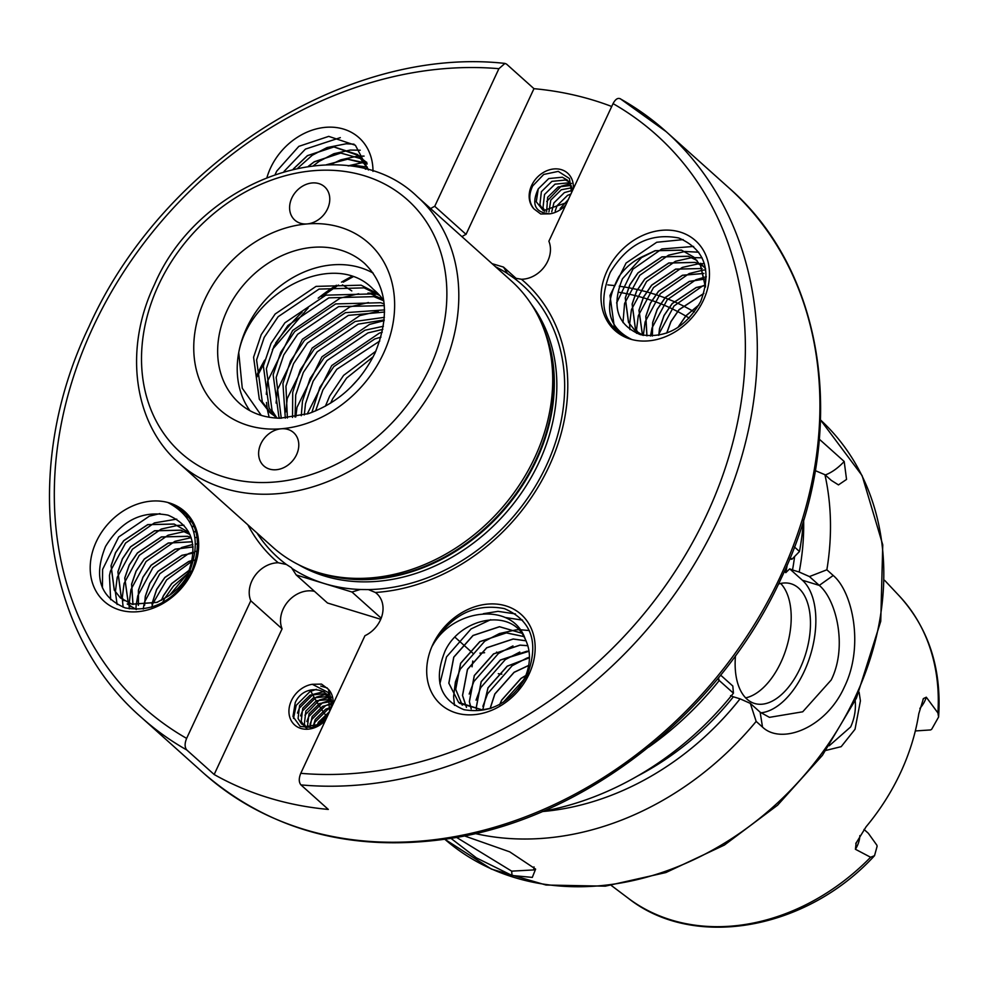<?xml version="1.0" encoding="UTF-8"?>
<svg xmlns="http://www.w3.org/2000/svg" width="988" height="988" viewBox="0 0 988 988"><rect width="100%" height="100%" fill="white"/><g stroke="black" fill="none" stroke-linecap="round" stroke-linejoin="round"><path stroke-width="1.48" d="M829.204 745.779L850.693 726.896C854.361 718.708 855.892 710.323 855.287 701.727L855.2 700.727M859.103 692.218L860.412 700.838L855.028 729.268L841.196 746.656L825.98 750.398M464.446 835.91L509.709 851.841L535.62 869.107L532.31 877.393L512.031 875.492L476.401 857.868L450.973 838.367M456.567 837.416L511.685 871.144L533.829 869.922L534.002 866.896M327.522 208.9A22.341 18.08 -48.1 0 0 324.595 186.794A22.341 18.08 -48.1 0 0 291.843 197.983A22.341 18.08 -48.1 0 0 294.77 220.077A22.341 18.08 -48.1 0 0 307.107 223.93A22.341 18.08 -48.1 0 0 327.522 208.9M281.284 428.78A22.341 18.08 -48.1 0 0 260.869 443.81A22.341 18.08 -48.1 0 0 263.796 465.904A22.341 18.08 -48.1 0 0 296.536 454.727A22.341 18.08 -48.1 0 0 293.609 432.621A22.341 18.08 -48.1 0 0 281.284 428.78A111.718 90.377 131.9 0 1 205.01 299.068A111.718 90.377 131.9 0 1 307.107 223.93A111.718 90.377 131.9 0 1 383.381 353.642A111.718 90.377 131.9 0 1 281.284 428.78M314.517 591.367A26.812 21.687 -48.1 0 0 283.223 608.917A26.812 21.687 -48.1 0 0 282.086 628.825L250.791 600.778L186.621 738.394C184.571 743.458 184.62 747.311 186.769 749.966L214.161 774.506A393.224 318.111 131.9 0 0 328.312 809.431L300.92 784.892C298.771 782.237 298.722 778.383 300.772 773.32L364.943 635.704A26.812 21.687 -48.1 0 0 376.823 593.652A26.812 21.687 -48.1 0 0 375.366 592.479A186.781 151.102 -48.1 0 0 548.945 466.632A186.781 151.102 -48.1 0 0 521.429 279.246A26.812 21.687 -48.1 0 0 544.684 266.352A26.812 21.687 -48.1 0 0 548.883 241.233L613.054 103.617C615.549 98.948 618.105 97.429 620.736 99.059A393.224 318.111 131.9 0 1 666.147 131.639A393.224 318.111 131.9 0 1 717.671 520.565A393.224 318.111 131.9 0 1 300.92 784.892M375.366 592.479L368.413 589.577L360.237 589.49L351.975 592.022L296.215 574.967L291.46 567.68L286.397 564.481L278.246 562.765A26.812 21.687 -48.1 0 0 251.915 580.87A26.812 21.687 -48.1 0 0 250.791 600.778M249.915 410.675A93.835 75.915 131.9 0 1 238.738 352.494A93.835 75.915 131.9 0 1 246.667 327.967A93.835 75.915 131.9 0 1 373.168 273.12M859.856 835.589A25.737 20.822 131.9 0 1 857.288 845.827A25.737 20.822 131.9 0 1 855.41 849.26L856.188 842.64M855.781 843.616L866.068 826.808A205.665 166.379 -48.1 0 0 900.525 772.727A205.665 166.379 -48.1 0 0 918.803 713.707L923.422 698.578L926.312 697.207A25.737 20.822 131.9 0 1 924.916 700.788A25.737 20.822 131.9 0 1 919.853 708.421M923.014 699.343L923.422 698.578M855.41 849.26L870.601 857.251L874.528 855.682L877.109 846.308A25.737 20.822 -48.1 0 0 876.862 845.185L868.329 833.279L864.006 829.414M915.32 730.947L930.597 729.934A25.737 20.822 -48.1 0 0 931.709 729.23L938.6 717.004L937.896 712.916L926.312 697.207M735.492 655.736A62.565 34.432 107 0 0 754.499 703.444A62.565 34.432 107 0 0 800.194 668.16A62.565 34.432 107 0 0 791.104 583.797A62.565 34.432 107 0 0 778.495 584.032M745.668 697.874A62.565 34.432 107 0 0 780.928 662.269A62.565 34.432 107 0 0 780.681 583.463M760.871 712.83A71.494 39.359 107 0 0 804.109 671.667A71.494 39.359 107 0 0 802.367 580.215L789.696 568.853L785.781 572.67A245.765 198.823 -48.1 0 0 787.226 564.852M756.166 721.401L750.312 703.382L760.143 712.2L769.43 717.35L802.725 711.792L831.217 679.966C847.815 646.535 836.194 599.531 819.274 585.39L809.444 576.572L826.87 569.792L833.217 575.485C852.755 591.923 864.228 646.56 844.468 686.784C826.153 728.033 781.372 745.211 762.514 727.094L756.166 721.401A281.518 227.746 131.9 0 1 475.277 833.563M461.952 236.675A26.812 21.687 -48.1 0 1 466.04 234.354L533.965 88.673L506.572 64.134L504.967 63.417L498.903 68.691L434.732 206.307A26.812 21.687 -48.1 0 0 430.657 208.629M178.828 462.989L272.737 547.117A178.742 144.594 -48.1 0 0 320.853 573.324A178.742 144.594 -48.1 0 0 534.706 457.654A178.742 144.594 -48.1 0 0 542.597 325.83A178.742 144.594 -48.1 0 0 511.29 280.876L417.381 196.736A178.742 144.594 131.9 0 1 440.796 373.513A178.742 144.594 131.9 0 1 178.828 462.989C133.294 423.432 123.611 348.69 154.449 284.606C199.959 177.729 346.38 127.316 417.381 196.736M492.073 263.66L503.497 267.081L507.536 273.614L513.735 277.937L521.429 279.246M271.391 413.861L262.302 401.869L256.584 359.941L264.216 337.377L278.122 316.728L319.062 289.076L364.127 287.879L379.837 295.622M378.49 294.152L361.126 285.186L316.049 286.384L275.121 314.036L261.203 334.685L253.583 357.248L259.301 399.177L269.86 412.552L277.48 418.159M276.751 417.714L272.083 410.638L266.365 368.709L273.997 346.146L287.903 325.497L328.843 297.845L373.909 296.647L383.789 300.821M382.665 299.179L370.908 293.955L325.83 295.153L284.902 322.804L270.996 343.454L263.364 366.017L269.082 407.945L275.047 416.603M281.259 418.245L276.158 377.465L283.778 354.902L297.684 334.265L338.625 306.613L384.332 305.613M384.171 303.946L380.689 302.723L335.624 303.921L294.683 331.573L280.777 352.21L273.145 374.773L278.863 416.701L279.74 418.233M287.385 417.998L285.94 386.234L293.56 363.67L307.466 343.021L348.406 315.37L384.579 312.035M384.554 309.911L345.405 312.677L304.465 340.329L290.558 360.978L282.926 383.542L285.322 418.134M295.042 417.022L295.721 395.002L303.341 372.427L317.247 351.79L358.187 324.138L384.221 319.902M384.418 317.333L355.186 321.446L314.246 349.097L300.34 369.734L292.707 392.31L292.534 417.43M304.292 414.911L305.502 403.759L313.122 381.195L327.028 360.558L367.968 332.907L382.838 329.362M383.393 326.262L364.967 330.214L324.027 357.866L310.121 378.503L302.489 401.066L301.266 415.713M315.592 410.934L322.903 389.964L336.809 369.314L379.787 341.008M380.973 337.13L374.748 338.97L333.808 366.622L319.902 387.271L311.85 412.428M330.634 403.129L332.684 398.72L346.603 378.083L373.242 356.705M375.872 351.185L343.589 375.391L329.683 396.027L325.373 406.204M359.126 378.12L350.802 387.197M333.018 704.185A24.576 19.884 -48.1 0 0 328.312 689.179L332.709 704.827M328.312 689.179L321.532 684.104L312.307 684.289A24.576 19.884 -48.1 0 0 291.411 700.628A24.576 19.884 -48.1 0 0 297.363 726.921A24.576 19.884 -48.1 0 0 325.521 720.252M328.72 713.422C340.662 690.007 305.576 679.583 295.239 702.604L292.967 716.522L300.179 726.439L313.196 727.588L325.867 719.511M318.383 722.277L329.461 711.681L318.383 722.277L317.086 725.427L318.383 722.277M315.246 719.474L325.756 709.149L330.585 707.47L325.756 709.149L315.246 719.474L313.134 726.686L315.246 719.474M312.122 716.658L322.619 706.346L330.807 704.259L322.619 706.346L312.122 716.658L310.034 726.995L312.122 716.658M308.997 713.855L319.495 703.53L330.572 701.641L319.495 703.53L308.997 713.855L307.416 726.76L308.997 713.855M305.86 711.051L316.358 700.727L330.054 699.455L316.358 700.727L305.86 711.051L304.341 724.13L306.564 728.255L304.341 724.13L305.86 711.051M302.736 708.248L313.233 697.923L326.793 696.602L329.399 697.738L326.793 696.602L313.233 697.923L302.736 708.248L301.217 721.326L304.65 726.711L301.217 721.326L302.736 708.248M299.599 705.444L310.108 695.12L323.669 693.798L329.016 696.96L323.669 693.798L310.108 695.12L299.599 705.444L298.08 718.523L301.513 723.908L298.08 718.523L299.599 705.444M306.873 728.28L304.65 726.711L306.873 728.28M327.917 715.102L318.988 724.451L306.206 726.476L301.513 723.908L306.206 726.476L318.988 724.451L327.917 715.102M247.889 524.863A186.781 151.102 -48.1 0 0 278.246 562.765M573.238 189.017A24.576 19.884 -48.1 0 0 557.553 168.936A24.576 19.884 -48.1 0 0 531.63 185.46A24.576 19.884 -48.1 0 0 533.977 208.925C528.889 202.602 528.457 194.957 532.656 185.991L543.696 174.456L558.257 171.381L569.434 178.507L571.607 192.524M560.171 208.505L568.347 199.502L560.171 208.505M557.047 205.702L567.544 195.377L570.879 194.08L567.544 195.377L557.047 205.702L555.182 211.037L557.047 205.702M553.91 202.898L564.42 192.574L571.929 190.536L564.42 192.574L553.91 202.898L551.736 211.815L553.91 202.898M550.785 200.095L561.283 189.77L571.793 187.794L561.283 189.77L550.785 200.095L548.933 211.938L550.785 200.095M547.648 197.291L558.158 186.967L571.076 185.448L558.158 186.967L547.648 197.291L546.636 211.679L547.648 197.291M544.524 194.488L555.021 184.163L568.594 182.842L570.076 183.41L568.594 182.842L555.021 184.163L544.524 194.488L543.005 207.566L544.87 211.234L543.005 207.566L544.524 194.488M541.387 191.684L551.897 181.36L565.457 180.038L568.841 181.644L565.457 180.038L551.897 181.36L541.387 191.684L539.868 204.751L543.301 210.148L539.88 204.751L541.387 191.684M533.977 208.925L540.745 214.001L549.983 213.816C535.014 212.667 531.099 204.355 538.262 188.881L548.76 178.556L562.333 177.235L567.384 180.125L571.237 185.892L572.052 189.214L571.237 185.892L567.384 180.125L562.333 177.235L548.76 178.556L538.262 188.881L536.262 201.787L543.338 210.629L566.927 202.54M544.573 211.136L543.301 210.148L544.573 211.136M96.281 541.696A60.33 48.807 131.9 0 1 167.787 502.472A60.33 48.807 131.9 0 1 192.598 571.163A60.33 48.807 131.9 0 1 119.486 609.929A60.33 48.807 131.9 0 1 96.281 541.696M167.515 596.579C176.704 590.836 183.929 582.834 189.19 572.558C201.824 540.164 194.685 516.81 167.787 502.472C196.204 514.797 204.17 537.818 191.684 571.533C175.148 600.556 153.004 612.684 125.266 607.916C99.899 597.234 93.317 576.757 105.531 546.463C121.277 520.664 142.111 510.24 168.034 515.156C191.87 525.468 198.563 544.746 188.103 573.003L169.924 594.887A46.918 37.952 -48.1 0 1 167.515 596.579L156.919 602.347L131.886 604.174L120.363 597.864L114.25 590.108L111.039 565.754L115.534 552.638L123.71 540.646L147.706 524.616L174.11 524.023L186.411 531.038L190.128 534.965M161.365 600.321L163.465 595.579L171.64 583.587L189.4 570.101M189.35 570.224L171.714 583.649L163.539 595.641L161.476 600.259M151.868 604.026L156.623 589.441L164.798 577.461L188.782 561.431L192.339 560.394M192.327 560.48L188.856 561.493L164.86 577.523L156.697 589.515L151.954 604.014M144.532 605.335L145.273 596.419L149.781 583.315L157.944 571.323L181.94 555.293L193.24 552.996M193.24 553.058L182.014 555.355L158.018 571.385L149.843 583.377L145.347 596.48L144.594 605.323M138.345 605.348L138.419 590.293L142.927 577.177L151.102 565.185L175.098 549.155L193.092 546.883M193.105 546.944L175.16 549.217L151.176 565.247L143.001 577.239L138.493 590.355L138.406 605.36M132.96 604.458L131.577 584.155L136.085 571.039L144.248 559.047L168.244 543.017L192.302 541.757M192.314 541.807L168.318 543.091L144.322 559.109L136.146 571.101L131.651 584.217L133.01 604.483M128.218 602.865L124.735 578.017L129.23 564.901L137.406 552.922L161.402 536.892L187.806 536.286L191.116 537.546M191.129 537.583L187.881 536.361L161.464 536.953L137.48 552.984L129.305 564.975L124.797 578.079L128.267 602.878M189.647 534.372L181.026 530.223L154.622 530.815L130.626 546.846L122.463 558.838L117.955 571.941L121.178 596.307L124.08 600.667L121.104 596.233L117.881 571.879L122.389 558.776L130.564 546.784L154.548 530.754L180.952 530.161L189.622 534.347M186.386 531.013L174.184 524.085L147.78 524.677L123.784 540.708L115.608 552.7L111.101 565.815L114.324 590.169L120.437 597.925L131.947 604.236L156.993 602.408L168.726 595.813M130.959 606.842L128.292 602.927M130.885 606.78L128.242 602.902M136.319 609.51L127.217 603.989M432.769 644.658A60.33 48.807 131.9 0 1 505.881 605.891A60.33 48.807 131.9 0 1 529.086 674.125A60.33 48.807 131.9 0 1 456.777 713.126A60.33 48.807 131.9 0 1 431.978 646.424A60.33 48.807 131.9 0 1 432.769 644.658M525.307 639.236C512.537 601.112 453.196 608.843 433.003 644.769L431.978 646.424L432.83 644.682C450.8 615.018 474.635 602.989 504.337 608.596C531.606 620.402 539.263 642.496 527.283 674.866C511.488 702.554 490.369 714.151 463.903 709.668C439.635 699.479 433.361 679.917 445.094 650.993C460.42 617.883 510.043 608.04 524.146 637.075A46.918 37.952 -48.1 0 1 525.307 639.236C530.84 650.783 530.815 663.368 525.233 676.978L518.058 689.179M499.582 704.802L501.682 700.072L520.923 678.423L525.863 675.471M525.814 675.594L520.985 678.484L501.743 700.134L499.879 704.283M490.073 708.532L494.827 693.934L514.069 672.285L528.728 665.381M528.716 665.467L514.143 672.346L494.902 693.996L490.159 708.507M482.737 709.829L487.986 687.809L507.227 666.147L529.457 657.687M529.445 657.761L507.301 666.208L488.047 687.87L482.799 709.816M476.549 709.841L476.204 707.704L481.131 681.671L500.373 660.009L526.839 651.24L529.049 651.253L500.447 660.07L481.205 681.732L476.265 707.766L476.611 709.841M471.165 708.952L469.349 701.566L474.289 675.533L493.531 653.883L519.997 645.102L527.864 645.683M527.876 645.732L520.059 645.164L493.605 653.945L474.364 675.594L469.424 701.628L471.227 708.964M466.435 707.359L462.508 695.429L467.435 669.395L486.689 647.745L513.143 638.977L526.061 640.804M526.085 640.841L513.217 639.038L486.751 647.807L467.509 669.456L462.569 695.49L466.472 707.383M462.248 705.136L455.653 689.291L460.593 663.269L479.835 641.607L506.301 632.839L523.838 636.531M523.862 636.581L506.362 632.9L479.909 641.669L460.667 663.331L455.727 689.365L462.285 705.16M491.456 708.124L482.268 709.866L459.803 703.394L458.58 702.357L448.811 683.165L453.751 657.131L472.993 635.469L499.446 626.701L521.627 633.147M521.652 633.172L499.52 626.763L473.054 635.531L453.813 657.193L448.885 683.227L458.556 702.332M458.642 702.419L482.342 709.927L490.073 708.606M519.33 687.636L525.307 677.039M607.077 270.848A60.33 48.807 131.9 0 1 680.189 232.081A60.33 48.807 131.9 0 1 703.394 300.315A60.33 48.807 131.9 0 1 631.888 339.539A60.33 48.807 131.9 0 1 607.077 270.848M643.892 255.954C633.506 260.61 625.132 267.587 618.747 276.862C603.137 306.576 607.521 327.46 631.888 339.539C604.199 327.855 596.974 305.502 610.214 272.453C627.442 244.061 650.289 232.575 678.744 237.984C704.839 249.309 712.163 270.453 700.702 301.426C685.647 327.831 665.517 338.896 640.31 334.623C617.204 324.966 611.251 306.342 622.465 278.764L641.484 257.633A46.918 37.952 -48.1 0 1 643.892 255.954L655.081 250.705L681.485 250.112L693.786 257.127L700.48 265.402L705.42 287.1M677.842 327.522L685.87 315.814L698.924 304.884M698.825 305.045L685.944 315.876L677.99 327.423M666.69 333.104L670.852 321.668L679.015 309.676L703.851 293.374M703.827 293.473L679.089 309.738L670.914 321.73L666.789 333.067M658.761 335.29L659.502 328.646L663.998 315.53L672.173 303.538L696.17 287.508L705.469 285.409M705.469 285.483L696.231 287.582L672.248 303.6L664.072 315.592L659.564 328.708L658.835 335.278M652.302 336.019L652.648 322.508L657.156 309.392L665.332 297.413L689.315 281.382L705.062 278.974M705.074 279.036L689.389 281.444L665.393 297.474L657.23 309.466L652.722 322.57L652.364 336.019M646.893 335.858L645.806 316.37L650.302 303.267L658.477 291.275L682.473 275.244L703.876 273.417M703.888 273.466L682.547 275.306L658.551 291.337L650.376 303.328L645.868 316.432L646.942 335.871M642.447 335.08L638.952 310.244L643.46 297.129L651.635 285.137L675.619 269.107L702.085 268.526L675.693 269.168L651.697 285.199L643.534 297.19L639.026 310.306L642.496 335.105M638.26 332.87L635.333 328.461L632.11 304.106L636.618 290.991L644.781 278.999L668.777 262.969L695.182 262.376L699.776 264.216M699.813 264.241L703.839 266.562M638.31 332.894L635.395 328.522L632.184 304.168L636.68 291.052L644.855 279.061L668.851 263.043L695.256 262.438L703.913 266.624M642.83 335.253L634.592 330.078L628.479 322.323L625.256 297.968L629.764 284.853L637.939 272.873L661.935 256.843L688.34 256.238L696.997 260.424M700.628 263.253L705.642 268.897M697.022 260.462L688.401 256.312L661.997 256.905L638.001 272.935L629.838 284.927L625.33 298.03L628.553 322.384L634.667 330.14L642.669 335.216M705.518 286.594L700.554 265.463L693.86 257.189L681.559 250.174L655.155 250.767L641.484 257.633M267.044 177.21A60.33 48.807 131.9 0 1 270.589 167.886A60.33 48.807 131.9 0 1 331.709 127.168A60.33 48.807 131.9 0 1 372.982 171.369M275.294 174.147L276.776 171.072L298.833 146.36L328.732 136.369L355.384 145.261L368.376 169.973M348.171 165.873L354.383 165.28L367.301 167.108M367.326 167.157L354.457 165.342L348.418 165.898M326.386 164.761L347.529 159.142L364.992 162.798M326.583 164.761L347.603 159.204L367.178 163.959M308.454 166.194L314.221 161.773L340.687 153.004L362.213 159.006L366.82 162.736M365.918 161.884L362.287 159.068M362.238 159.043L340.761 153.066L314.295 161.847L308.627 166.169M293.3 168.985L307.379 155.647L333.845 146.866L357.668 154.573L368.339 169.664M368.314 169.467L359.064 155.758M358.977 155.672L333.907 146.94L307.453 155.709L293.448 168.948M533.965 88.673A393.224 318.111 131.9 0 1 611.72 106.494M549.983 213.816A24.576 19.884 -48.1 0 0 565.741 205.084M380.738 619.291L327.497 603.001L296.215 574.967M282.086 628.825L214.161 774.506M312.307 684.289L328.275 692.489L329.56 711.582M261.301 415.417L242.27 388.222L238.738 352.494C250.421 290.978 335.117 248.692 373.229 289.262L375.292 291.015M373.229 289.262A80.436 65.072 131.9 0 1 375.255 290.991A80.436 65.072 131.9 0 1 383.789 300.76M794.599 556.528A250.236 202.441 131.9 0 1 792.512 569.99L789.696 568.853M784.361 571.397L785.781 572.67M825.252 474.981A71.494 39.359 107 0 0 844.197 461.482L819.373 439.24M844.197 461.482L846.543 479.427L838.466 484.898L831.279 480.378L824.931 474.697A281.518 227.746 131.9 0 1 826.87 569.792M794.414 546.957L799.49 551.502L791.956 559.233L789.622 559.122M803.442 520.417A281.518 227.746 131.9 0 1 799.49 551.502M803.627 519.799A258.263 208.925 131.9 0 1 799.193 572.027L809.444 576.572M815.285 470.634L824.931 474.697M720.635 675.125L732.824 686.043L733.429 693.181A281.518 227.746 131.9 0 1 542.82 811.309M733.429 693.181L717.498 678.966M750.312 703.382L740.061 698.837A258.263 208.925 131.9 0 1 542.227 811.568M740.061 698.837L733.38 696.799A250.236 202.441 131.9 0 1 637.532 776.037M792.512 569.99L799.193 572.027M730.564 695.663L733.38 696.799M791.956 559.233L790.215 557.677M269.156 417.257L267.501 410.292M267.353 409.427L266.488 402.474M266.278 394.298L267.649 381.059L292.609 330.511L340.205 298.104L358.706 293.769M367.944 293.09L376.317 293.362M276.06 403.067L277.43 389.828L302.39 339.279L349.987 306.873L368.487 302.538M285.841 411.823L287.212 398.596L312.171 348.035L359.768 315.629L378.281 311.294M295.807 416.899L296.993 407.352L321.952 356.804L369.549 324.397L384.147 320.655M307.182 414.046L331.733 365.56L379.33 333.154L382.233 332.215M381.183 618.192L351.975 592.022M320.779 686.08L327.238 687.944M293.485 718.424L296.227 705.333L309.985 691.575L316.345 689.315M297.45 713.077L299.352 708.137L313.11 694.379L324.015 691.563M300.574 715.892L302.489 710.94L316.246 697.182L325.385 694.478M304.959 715.164L319.371 699.986L329.152 697.232M330.437 697.17L332.388 697.219M306.836 721.499L308.738 716.559L322.508 702.789L330.288 700.257M309.973 724.303L311.875 719.363L325.632 705.593L330.795 703.629M331.276 703.505L332.82 703.172M313.221 726.674L314.999 722.166L328.769 708.396L330.56 707.581M330.819 707.47L331.622 707.161M318.161 724.908L328.955 712.891M498.298 673.668A22.341 18.08 -48.1 0 0 501.842 674.187M498.94 653.142L496.532 652.105M484.614 652.71L479.933 653.167M516.625 278.838L503.497 267.081M466.04 234.354L434.732 206.307M546.722 201.453L561.159 186.226L571.533 183.422M181.051 510.932L185.769 513.414M102.431 587.885L102.604 569.397L118.708 536.953L149.361 516.168L159.957 513.587M185.905 516.23L189.412 517.786M110.668 599.704L109.446 575.535L110.335 571.472M110.434 571.101L125.55 543.091L154.252 523.01M154.647 522.862L176.753 519.132M189.227 521.145L192.178 522.133M117.103 604.471L115.386 592.01M115.386 591.96L117.189 577.597M117.288 577.227L132.404 549.229L161.093 529.148M161.489 529L177.642 525.406M177.704 525.394L184.003 525.283M191.783 526.209L194.401 526.802M123.142 607.237L122.228 598.148M122.228 598.098L124.031 583.735M124.13 583.365L139.246 555.355L167.948 535.274M168.343 535.138L184.497 531.544M184.546 531.532L188.362 531.371M193.71 531.618L196.118 531.902M129.317 608.855L129.107 605.558M129.107 605.545L129.082 604.273M129.082 604.236L130.885 589.873M130.972 589.503L146.101 561.493L174.79 541.412M175.185 541.263L191.166 537.682M195.031 537.509L197.304 537.534M135.924 609.349L136.146 605.15M136.146 605.101L137.727 596.011M137.826 595.641L152.942 567.631L181.644 547.55M182.027 547.401L192.808 544.487M195.661 544.067L197.835 543.832M143.235 609.065L143.828 605.459M143.84 605.385L144.581 602.137M144.668 601.766L159.797 573.769L188.486 553.688M188.881 553.539L193.278 552.094M195.402 551.526L197.39 551.057M151.72 607.175L152.72 603.878M152.745 603.779L166.639 579.894L192.191 561.085M193.796 560.418L195.34 559.813M162.588 602.544L164.638 598.58M164.724 598.419L173.48 586.032L187.979 573.287M189.251 572.447L192.055 570.743M483.33 613.709L498.026 611.35L515.464 613.919M439.895 683.684L446.502 656.946L471.054 628.936L490.678 619.698M505.078 617.475L522.578 620.143M454.468 705.37L453.591 696.491L455.382 682.128M455.48 681.769L460.198 669.222L484.75 641.2L499.273 633.641M499.669 633.493L515.847 629.899M515.909 629.887L518.7 629.751M520.231 629.726L529.296 630.566M469.177 694.033L473.894 681.485L498.446 653.476L512.97 645.917M476.018 700.171L480.736 687.623L505.288 659.601L519.812 652.055M482.873 706.309L487.59 693.761L512.142 665.739L526.666 658.181M527.049 658.033L529.457 657.205M503.312 702.221L524.27 679.102M524.418 678.991L525.591 678.176M617.636 332.054L614.314 326.979L609.979 295.486L626.083 263.043L656.736 242.258L683.177 239.615M622.625 335.562L621.415 333.574M616.611 302.933L632.938 269.181L661.627 249.1M662.022 248.951L693.625 246.444M622.996 322.582L624.564 303.687M624.663 303.316L639.779 275.306L668.481 255.225M668.864 255.089L685.017 251.495M685.079 251.483L698.726 252.212M629.936 329.597L629.615 324.225M629.615 324.188L631.418 309.824M631.505 309.454L646.634 281.444L675.323 261.363M675.718 261.215L691.872 257.621M691.933 257.621L702.06 257.806M636.568 333.327L636.457 330.363M636.457 330.313L638.26 315.962M638.359 315.592L653.476 287.582L682.177 267.501M682.56 267.353L698.714 263.759M698.775 263.759L704.358 263.611M643.312 335.438L645.102 322.088M645.201 321.718L660.317 293.72L689.019 273.639M689.414 273.491L702.777 270.181M702.814 270.181L705.568 269.897M650.512 336.044L651.957 328.226M652.055 327.855L667.172 299.846L695.873 279.765M696.256 279.629L704.765 277.146M704.827 277.134L706.371 276.825M658.564 335.327L658.798 334.364M658.897 333.993L674.014 305.984L702.715 285.903M703.11 285.754L705.481 284.939M284.087 171.369L305.44 149.102L340.329 137.628M297.956 167.972L312.294 155.24L326.818 147.681M327.201 147.533L346.121 143.791L354.013 144.162M313.529 165.589L319.136 161.377L333.66 153.819M334.055 153.671L350.246 150.065M350.295 150.065L360.225 150.213M330.412 164.724L340.502 159.945M340.897 159.809L357.088 156.203M357.15 156.203L364.078 156.104M347.998 165.848L363.93 162.341M363.992 162.328L364.658 162.291M364.683 162.279L366.647 162.193M365.375 169.158L367.993 168.763M377.33 294.041L372.661 294.548M351.814 290.917L342.453 284.853M511.685 871.144L512.031 875.492M227.104 310.442A93.835 75.915 -48.1 0 0 239.405 403.252C250.063 412.786 263.598 417.788 279.999 418.245L308.503 413.614C338.094 402.906 360.262 382.726 374.995 353.099C390.371 315.431 386.913 285.557 364.634 263.475A93.835 75.915 -48.1 0 0 227.104 310.442M498.903 68.691A384.295 310.887 -48.1 0 0 93.057 327.139A384.295 310.887 -48.1 0 0 186.621 738.394M728.761 187.732C827.722 273.565 849.124 437.005 781.236 578.252C720.795 711.076 587.378 816.792 452.875 838.059C354.581 853.249 271.601 831.723 203.948 773.481A393.224 318.111 -48.1 0 0 780.273 576.659A393.224 318.111 -48.1 0 0 728.761 187.732L666.147 131.639L620.205 98.689M158.636 284.877A169.8 137.369 -48.1 0 0 223.967 476.945A169.8 137.369 -48.1 0 0 429.755 367.832A169.8 137.369 -48.1 0 0 364.411 175.765A169.8 137.369 -48.1 0 0 158.636 284.877M444.884 839.318A281.518 227.746 -48.1 0 0 855.435 696.602A281.518 227.746 -48.1 0 0 820.571 420.011L862.129 475.648L882.753 544.845L880.74 621.291L856.398 698.195L822.424 755.314L777.593 805.195L724.426 845.036L665.9 872.552L605.311 886.162L546.055 885.038L491.518 869.144L444.884 839.318M874.528 855.67C806.776 929.782 694.058 950.295 628.343 898.302A203.491 164.626 -48.1 0 0 870.601 857.251M320.853 573.324L324.113 574.238A177.136 143.297 -48.1 0 0 536.039 459.605A177.136 143.297 -48.1 0 0 543.857 328.967L542.597 325.83M317.494 572.324A176.951 143.149 -48.1 0 0 536.509 460.112A176.951 143.149 -48.1 0 0 541.226 322.594M298.5 564.654A176.951 143.149 -48.1 0 0 539.003 462.347A176.951 143.149 -48.1 0 0 531.544 304.551M507.536 273.614A183.064 148.089 -48.1 0 0 495.519 266.748M368.413 589.577A183.064 148.089 -48.1 0 0 546.203 465.928A183.064 148.089 -48.1 0 0 513.735 277.937M351.814 276.442A176.951 143.149 -48.1 0 0 341.478 282.148M336.402 285.248A176.951 143.149 -48.1 0 0 318.185 298.141M302.081 312.233A176.951 143.149 -48.1 0 0 275.627 343.021M264.685 360.126A176.951 143.149 -48.1 0 0 256.472 375.909M186.769 749.966A393.224 318.111 131.9 0 1 141.346 717.387L203.948 773.481M256.966 532.989A183.064 148.089 -48.1 0 0 286.397 564.481M300.772 773.32A384.295 310.887 -48.1 0 0 706.63 514.871A384.295 310.887 -48.1 0 0 613.054 103.617M937.896 712.916A203.491 164.626 -48.1 0 0 899.265 595.9C928.695 628.294 941.811 668.666 938.6 717.004M718.375 677.892L719.252 680.485A281.518 227.746 131.9 0 1 648.77 747.076M310.269 690.081A272.577 220.509 -48.1 0 0 312.406 694.156A272.577 220.509 -48.1 0 0 314.246 697.466A272.577 220.509 -48.1 0 0 316.197 700.813A272.577 220.509 -48.1 0 0 318.247 704.197A272.577 220.509 -48.1 0 0 320.408 707.581A272.577 220.509 -48.1 0 0 322.681 710.965A272.577 220.509 -48.1 0 0 325.04 714.324A272.577 220.509 -48.1 0 0 326.892 716.856A272.577 220.509 -48.1 0 0 327.028 717.029M689.204 318.099A272.577 220.509 -48.1 0 0 685.783 316.049M685.709 315.999A272.577 220.509 -48.1 0 0 677.583 311.516M677.496 311.467A272.577 220.509 -48.1 0 0 669.16 307.404M669.074 307.354A272.577 220.509 -48.1 0 0 660.564 303.724M660.478 303.699A272.577 220.509 -48.1 0 0 651.907 300.513M651.808 300.488A272.577 220.509 -48.1 0 0 643.25 297.759M643.151 297.734A272.577 220.509 -48.1 0 0 634.704 295.474M634.617 295.449A272.577 220.509 -48.1 0 0 626.392 293.621M626.306 293.609A272.577 220.509 -48.1 0 0 619.068 292.287M292.609 568.804A183.064 148.089 -48.1 0 0 360.237 589.49M833.217 575.485L819.274 585.39L802.367 580.215M760.143 712.2L762.514 727.094M141.346 717.387C42.385 631.53 20.983 468.102 88.871 326.867C162.081 163.181 346.85 45.769 504.967 63.417M628.343 898.302L611.3 885.47M257.053 376.86L263.858 363.547M272.404 349.493L308.182 307.91M321.68 296.672L338.476 285.063M343.244 282.185L352.988 276.825M694.379 311.936L691.588 310.318M691.501 310.269L682.992 305.749M682.906 305.7L674.125 301.587M674.026 301.538L665.048 297.857M664.961 297.833L655.859 294.609M655.76 294.572L646.634 291.831M646.535 291.806L637.482 289.533M637.396 289.509L628.541 287.693M628.442 287.669L619.241 286.187M613.844 285.507L607.805 284.902M899.265 595.9L884.655 580.364M473.672 653.945L469.695 650.388M469.621 650.326L462.853 644.25M462.779 644.188L454.986 637.211M472.783 661.009L472.054 666.826"/></g></svg>
